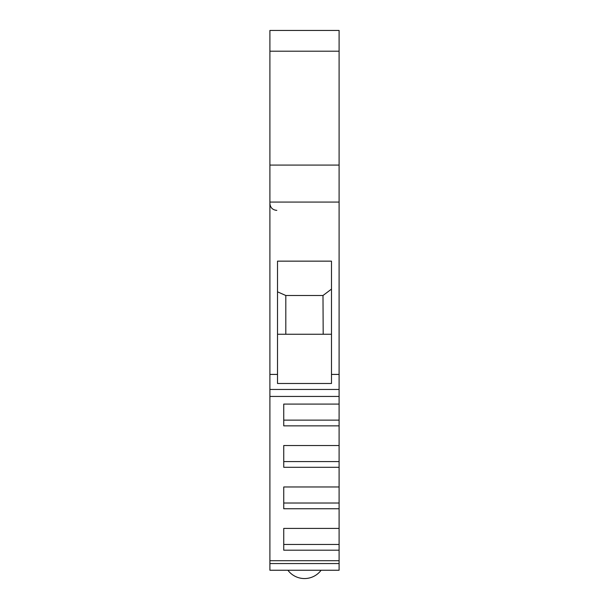 <?xml version="1.0" encoding="UTF-8"?>
<svg xmlns="http://www.w3.org/2000/svg" width="609" height="609" viewBox="0 0 609 609"><rect width="100%" height="100%" fill="white"/><g stroke="black" fill="none" stroke-linecap="round" stroke-linejoin="round"><path stroke-width="0.91" d="M277.514 291.825L285.811 295.502L285.811 334.257M331.486 289.108L322.991 295.502L323.189 334.257M277.514 334.257L331.486 334.257M339.099 396.444L269.901 396.444L269.901 374.421L277.514 374.421L277.514 383.487L331.486 383.487L331.486 374.421L339.099 374.421L339.099 570.245L269.901 570.245L269.901 560.699L339.099 560.699M269.901 389.456L339.099 389.456M339.099 420.126L283.741 420.126L283.741 404.079L283.741 425.858L339.099 425.858M339.099 461.569L283.741 461.569L283.741 445.529L283.741 467.301L339.099 467.301M339.099 503.019L283.741 503.019L283.741 486.972L283.741 508.743L339.099 508.743M339.099 544.461L283.741 544.461L283.741 528.414L283.741 550.193L339.099 550.193M322.991 295.502L285.811 295.502M331.486 374.421L331.486 261.147L277.514 261.147L277.514 374.421M339.099 404.079L283.741 404.079M339.099 445.529L283.741 445.529M339.099 486.972L283.741 486.972M339.099 528.414L283.741 528.414M269.901 563.561L339.099 563.561M339.099 51.209L339.099 30.45L269.901 30.45L269.901 165.085L339.099 165.085L339.099 51.209L269.901 51.209M339.099 165.085L339.099 374.421M269.901 165.085L269.901 202.074L339.099 202.074M269.901 202.074L269.901 374.421M269.901 396.444L269.901 560.699M276.821 210.379C272.619 209.976 270.305 207.661 269.901 203.459C270.305 207.661 272.619 209.976 276.821 210.379M287.89 570.245A20.759 20.759 0 0 0 321.11 570.245"/></g></svg>
